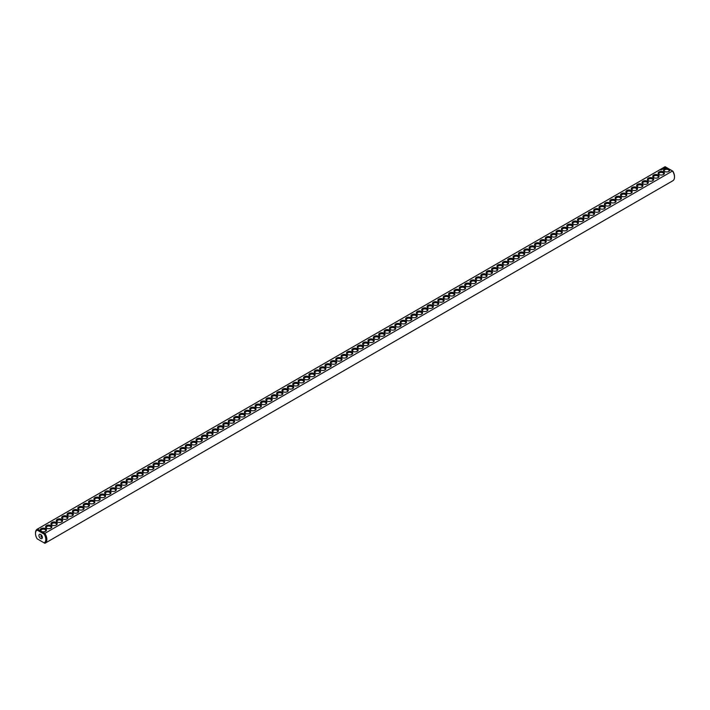<?xml version="1.0" encoding="UTF-8"?>
<svg xmlns="http://www.w3.org/2000/svg" width="710" height="710" viewBox="0 0 710 710"><rect width="100%" height="100%" fill="white"/><g stroke="black" fill="none" stroke-linecap="round" stroke-linejoin="round"><path stroke-width="1.06" d="M40.639 530.911L41.704 531.533A3.159 1.828 0 0 0 45.582 531.258A3.159 1.828 0 0 0 45.751 528.781A3.159 1.828 0 0 0 41.499 528.489A3.159 1.828 0 0 0 40.639 530.911L37.47 529.083L37.151 530.095A7.295 4.216 -120 0 0 35.5 533.503L35.5 532.908A8.023 4.633 -120 0 1 37.16 529.234A8.023 4.633 -120 0 1 37.47 529.083L665.119 166.708A8.023 4.633 -120 0 0 664.817 166.868A8.023 4.633 -120 0 0 664.524 167.054M37.47 539.014L44.162 542.875A7.295 4.216 -120 0 0 44.162 534.142L44.881 533.361L41.704 531.533M665.119 166.708L668.296 168.545A3.159 1.828 0 0 0 664.169 168.98A3.159 1.828 0 0 0 664.418 171.394A3.159 1.828 0 0 0 668.891 171.394A3.159 1.828 0 0 0 669.361 169.157L672.53 170.986L44.881 533.361A8.023 4.633 -120 0 1 45.183 543.132L672.84 180.766A8.023 4.633 -120 0 0 674.5 177.092A8.023 4.633 -120 0 0 672.53 170.986L672.849 171.172A7.295 4.216 -120 0 1 674.5 176.497L674.5 177.092M46.487 528.16A3.159 1.828 0 0 0 50.951 528.16A3.159 1.828 0 0 0 50.951 525.577A3.159 1.828 0 0 0 46.487 525.577A3.159 1.828 0 0 0 46.487 528.16L46.487 528.16M51.857 525.054A3.159 1.828 0 0 0 56.33 525.054A3.159 1.828 0 0 0 56.33 522.471A3.159 1.828 0 0 0 51.857 522.471A3.159 1.828 0 0 0 51.857 525.054L51.857 525.054M57.226 521.957A3.159 1.828 0 0 0 61.699 521.957A3.159 1.828 0 0 0 61.699 519.374A3.159 1.828 0 0 0 57.226 519.374A3.159 1.828 0 0 0 57.226 521.957L57.226 521.957M62.604 518.85A3.159 1.828 0 0 0 67.077 518.85A3.159 1.828 0 0 0 67.077 516.268A3.159 1.828 0 0 0 62.604 516.268A3.159 1.828 0 0 0 62.604 518.85L62.604 518.85M67.974 515.744A3.159 1.828 0 0 0 72.447 515.744A3.159 1.828 0 0 0 72.447 513.17A3.159 1.828 0 0 0 67.974 513.17A3.159 1.828 0 0 0 67.974 515.744L67.974 515.744M73.352 512.647A3.159 1.828 0 0 0 77.825 512.647A3.159 1.828 0 0 0 77.825 510.064A3.159 1.828 0 0 0 73.352 510.064A3.159 1.828 0 0 0 73.352 512.647L73.352 512.647M78.721 509.54A3.159 1.828 0 0 0 83.194 509.54A3.159 1.828 0 0 0 83.194 506.958A3.159 1.828 0 0 0 78.721 506.958A3.159 1.828 0 0 0 78.721 509.54L78.721 509.54M84.1 506.443A3.159 1.828 0 0 0 88.564 506.443A3.159 1.828 0 0 0 88.564 503.86A3.159 1.828 0 0 0 84.1 503.86A3.159 1.828 0 0 0 84.1 506.443L84.1 506.443M89.469 503.337A3.159 1.828 0 0 0 93.942 503.337A3.159 1.828 0 0 0 93.942 500.754A3.159 1.828 0 0 0 89.469 500.754A3.159 1.828 0 0 0 89.469 503.337L89.469 503.337M94.847 500.239A3.159 1.828 0 0 0 99.311 500.239A3.159 1.828 0 0 0 99.311 497.657A3.159 1.828 0 0 0 94.847 497.657A3.159 1.828 0 0 0 94.847 500.239L94.847 500.239M100.216 497.133A3.159 1.828 0 0 0 104.689 497.133A3.159 1.828 0 0 0 104.689 494.55A3.159 1.828 0 0 0 100.216 494.55A3.159 1.828 0 0 0 100.216 497.133L100.216 497.133M105.586 494.036A3.159 1.828 0 0 0 110.059 494.036A3.159 1.828 0 0 0 110.059 491.453A3.159 1.828 0 0 0 105.586 491.453A3.159 1.828 0 0 0 105.586 494.036L105.586 494.036M110.964 490.929A3.159 1.828 0 0 0 115.437 490.929A3.159 1.828 0 0 0 115.437 488.347A3.159 1.828 0 0 0 110.964 488.347A3.159 1.828 0 0 0 110.964 490.929L110.964 490.929M116.334 487.823A3.159 1.828 0 0 0 120.806 487.823A3.159 1.828 0 0 0 120.806 485.249A3.159 1.828 0 0 0 116.334 485.249A3.159 1.828 0 0 0 116.334 487.823L116.334 487.823M121.712 484.726A3.159 1.828 0 0 0 126.185 484.726A3.159 1.828 0 0 0 126.185 482.143A3.159 1.828 0 0 0 121.712 482.143A3.159 1.828 0 0 0 121.712 484.726L121.712 484.726M127.081 481.62A3.159 1.828 0 0 0 131.554 481.62A3.159 1.828 0 0 0 131.554 479.046A3.159 1.828 0 0 0 127.081 479.046A3.159 1.828 0 0 0 127.081 481.62L127.081 481.62M132.459 478.522A3.159 1.828 0 0 0 136.923 478.522A3.159 1.828 0 0 0 136.923 475.94A3.159 1.828 0 0 0 132.459 475.94A3.159 1.828 0 0 0 132.459 478.522L132.459 478.522M137.829 475.416A3.159 1.828 0 0 0 142.302 475.416A3.159 1.828 0 0 0 142.302 472.833A3.159 1.828 0 0 0 137.829 472.833A3.159 1.828 0 0 0 137.829 475.416L137.829 475.416M143.207 472.319A3.159 1.828 0 0 0 147.671 472.319A3.159 1.828 0 0 0 147.671 469.736A3.159 1.828 0 0 0 143.207 469.736A3.159 1.828 0 0 0 143.207 472.319L143.207 472.319M148.576 469.212A3.159 1.828 0 0 0 153.049 469.212A3.159 1.828 0 0 0 153.049 466.63A3.159 1.828 0 0 0 148.576 466.63A3.159 1.828 0 0 0 148.576 469.212L148.576 469.212M153.955 466.115A3.159 1.828 0 0 0 158.419 466.115A3.159 1.828 0 0 0 158.419 463.532A3.159 1.828 0 0 0 153.955 463.532A3.159 1.828 0 0 0 153.955 466.115L153.955 466.115M159.324 463.009A3.159 1.828 0 0 0 163.797 463.009A3.159 1.828 0 0 0 163.797 460.426A3.159 1.828 0 0 0 159.324 460.426A3.159 1.828 0 0 0 159.324 463.009L159.324 463.009M164.693 459.903A3.159 1.828 0 0 0 169.166 459.903A3.159 1.828 0 0 0 169.166 457.329A3.159 1.828 0 0 0 164.693 457.329A3.159 1.828 0 0 0 164.693 459.903L164.693 459.903M170.072 456.805A3.159 1.828 0 0 0 174.545 456.805A3.159 1.828 0 0 0 174.545 454.222A3.159 1.828 0 0 0 170.072 454.222A3.159 1.828 0 0 0 170.072 456.805L170.072 456.805M175.441 453.699A3.159 1.828 0 0 0 179.914 453.699A3.159 1.828 0 0 0 179.914 451.125A3.159 1.828 0 0 0 175.441 451.125A3.159 1.828 0 0 0 175.441 453.699L175.441 453.699M180.819 450.601A3.159 1.828 0 0 0 185.292 450.601A3.159 1.828 0 0 0 185.283 448.019A3.159 1.828 0 0 0 180.819 448.019A3.159 1.828 0 0 0 180.819 450.601L180.819 450.601M186.189 447.495A3.159 1.828 0 0 0 190.662 447.495A3.159 1.828 0 0 0 190.662 444.913A3.159 1.828 0 0 0 186.189 444.913A3.159 1.828 0 0 0 186.189 447.495L186.189 447.495M191.567 444.398A3.159 1.828 0 0 0 196.031 444.398A3.159 1.828 0 0 0 196.031 441.815A3.159 1.828 0 0 0 191.567 441.815A3.159 1.828 0 0 0 191.567 444.398L191.567 444.398M196.936 441.292A3.159 1.828 0 0 0 201.409 441.292A3.159 1.828 0 0 0 201.409 438.709A3.159 1.828 0 0 0 196.936 438.709A3.159 1.828 0 0 0 196.936 441.292L196.936 441.292M202.315 438.194A3.159 1.828 0 0 0 206.779 438.194A3.159 1.828 0 0 0 206.779 435.612A3.159 1.828 0 0 0 202.315 435.612A3.159 1.828 0 0 0 202.315 438.194L202.315 438.194M207.684 435.088A3.159 1.828 0 0 0 212.157 435.088A3.159 1.828 0 0 0 212.157 432.505A3.159 1.828 0 0 0 207.684 432.505A3.159 1.828 0 0 0 207.684 435.088L207.684 435.088M213.053 431.982A3.159 1.828 0 0 0 217.526 431.982A3.159 1.828 0 0 0 217.526 429.408A3.159 1.828 0 0 0 213.053 429.408A3.159 1.828 0 0 0 213.053 431.982L213.053 431.982M218.431 428.884A3.159 1.828 0 0 0 222.904 428.884A3.159 1.828 0 0 0 222.904 426.302A3.159 1.828 0 0 0 218.431 426.302A3.159 1.828 0 0 0 218.431 428.884L218.431 428.884M223.801 425.778A3.159 1.828 0 0 0 228.274 425.778A3.159 1.828 0 0 0 228.274 423.204A3.159 1.828 0 0 0 223.801 423.204A3.159 1.828 0 0 0 223.801 425.778L223.801 425.778M229.179 422.681A3.159 1.828 0 0 0 233.652 422.681A3.159 1.828 0 0 0 233.652 420.098A3.159 1.828 0 0 0 229.179 420.098A3.159 1.828 0 0 0 229.179 422.681L229.179 422.681M234.548 419.574A3.159 1.828 0 0 0 239.021 419.574A3.159 1.828 0 0 0 239.021 416.992A3.159 1.828 0 0 0 234.548 416.992A3.159 1.828 0 0 0 234.548 419.574L234.548 419.574M239.927 416.477A3.159 1.828 0 0 0 244.391 416.477A3.159 1.828 0 0 0 244.391 413.894A3.159 1.828 0 0 0 239.927 413.894A3.159 1.828 0 0 0 239.927 416.477L239.927 416.477M245.296 413.371A3.159 1.828 0 0 0 249.769 413.371A3.159 1.828 0 0 0 249.769 410.788A3.159 1.828 0 0 0 245.296 410.788A3.159 1.828 0 0 0 245.296 413.371L245.296 413.371M250.674 410.273A3.159 1.828 0 0 0 255.138 410.273A3.159 1.828 0 0 0 255.138 407.691A3.159 1.828 0 0 0 250.674 407.691A3.159 1.828 0 0 0 250.674 410.273L250.674 410.273M256.044 407.167A3.159 1.828 0 0 0 260.517 407.167A3.159 1.828 0 0 0 260.517 404.585A3.159 1.828 0 0 0 256.044 404.585A3.159 1.828 0 0 0 256.044 407.167L256.044 407.167M261.413 404.07A3.159 1.828 0 0 0 265.886 404.07A3.159 1.828 0 0 0 265.886 401.487A3.159 1.828 0 0 0 261.422 401.487A3.159 1.828 0 0 0 261.413 404.07L261.413 404.07M266.791 400.964A3.159 1.828 0 0 0 271.264 400.964A3.159 1.828 0 0 0 271.264 398.381A3.159 1.828 0 0 0 266.791 398.381A3.159 1.828 0 0 0 266.791 400.964L266.791 400.964M272.161 397.857A3.159 1.828 0 0 0 276.634 397.857A3.159 1.828 0 0 0 276.634 395.284A3.159 1.828 0 0 0 272.161 395.284A3.159 1.828 0 0 0 272.161 397.857L272.161 397.857M277.539 394.76A3.159 1.828 0 0 0 282.012 394.76A3.159 1.828 0 0 0 282.012 392.177A3.159 1.828 0 0 0 277.539 392.177A3.159 1.828 0 0 0 277.539 394.76L277.539 394.76M282.908 391.654A3.159 1.828 0 0 0 287.381 391.654A3.159 1.828 0 0 0 287.381 389.071A3.159 1.828 0 0 0 282.908 389.071A3.159 1.828 0 0 0 282.908 391.654L282.908 391.654M288.287 388.556A3.159 1.828 0 0 0 292.751 388.556A3.159 1.828 0 0 0 292.751 385.974A3.159 1.828 0 0 0 288.287 385.974A3.159 1.828 0 0 0 288.287 388.556L288.287 388.556M293.656 385.45A3.159 1.828 0 0 0 298.129 385.45A3.159 1.828 0 0 0 298.129 382.867A3.159 1.828 0 0 0 293.656 382.867A3.159 1.828 0 0 0 293.656 385.45L293.656 385.45M299.034 382.353A3.159 1.828 0 0 0 303.498 382.353A3.159 1.828 0 0 0 303.498 379.77A3.159 1.828 0 0 0 299.034 379.77A3.159 1.828 0 0 0 299.034 382.353L299.034 382.353M304.404 379.246A3.159 1.828 0 0 0 308.877 379.246A3.159 1.828 0 0 0 308.877 376.664A3.159 1.828 0 0 0 304.404 376.664A3.159 1.828 0 0 0 304.404 379.246L304.404 379.246M309.782 376.149A3.159 1.828 0 0 0 314.246 376.149A3.159 1.828 0 0 0 314.246 373.567A3.159 1.828 0 0 0 309.782 373.567A3.159 1.828 0 0 0 309.782 376.149L309.782 376.149M315.151 373.043A3.159 1.828 0 0 0 319.624 373.043A3.159 1.828 0 0 0 319.624 370.46A3.159 1.828 0 0 0 315.151 370.46A3.159 1.828 0 0 0 315.151 373.043L315.151 373.043M320.521 369.937A3.159 1.828 0 0 0 324.994 369.937A3.159 1.828 0 0 0 324.994 367.363A3.159 1.828 0 0 0 320.521 367.363A3.159 1.828 0 0 0 320.521 369.937L320.521 369.937M325.899 366.839A3.159 1.828 0 0 0 330.372 366.839A3.159 1.828 0 0 0 330.372 364.257A3.159 1.828 0 0 0 325.899 364.257A3.159 1.828 0 0 0 325.899 366.839L325.899 366.839M331.268 363.733A3.159 1.828 0 0 0 335.741 363.733A3.159 1.828 0 0 0 335.741 361.159A3.159 1.828 0 0 0 331.268 361.159A3.159 1.828 0 0 0 331.268 363.733L331.268 363.733M336.647 360.636A3.159 1.828 0 0 0 341.12 360.636A3.159 1.828 0 0 0 341.12 358.053A3.159 1.828 0 0 0 336.647 358.053A3.159 1.828 0 0 0 336.647 360.636L336.647 360.636M342.016 357.529A3.159 1.828 0 0 0 346.489 357.529A3.159 1.828 0 0 0 346.489 354.947A3.159 1.828 0 0 0 342.016 354.947A3.159 1.828 0 0 0 342.016 357.529L342.016 357.529M347.394 354.432A3.159 1.828 0 0 0 351.858 354.432A3.159 1.828 0 0 0 351.858 351.849A3.159 1.828 0 0 0 347.394 351.849A3.159 1.828 0 0 0 347.394 354.432L347.394 354.432M352.764 351.326A3.159 1.828 0 0 0 357.236 351.326A3.159 1.828 0 0 0 357.236 348.743A3.159 1.828 0 0 0 352.764 348.743A3.159 1.828 0 0 0 352.764 351.326L352.764 351.326M661.045 169.894L660.557 169.788L661.045 169.894M662.457 169.317L661.986 169.051L662.457 169.291M662.031 169.566L661.56 169.291L662.031 169.566M663.797 168.545L663.06 168.43L663.797 168.545M664.178 168.27L663.601 168.119L664.178 168.323M664.587 168.021L663.894 168.021L664.587 168.021M665.59 167.702L664.489 167.418L665.59 167.702M358.142 348.228A3.159 1.828 0 0 0 362.606 348.228A3.159 1.828 0 0 0 362.606 345.646A3.159 1.828 0 0 0 358.142 345.646A3.159 1.828 0 0 0 358.142 348.228L358.142 348.228M363.511 345.122A3.159 1.828 0 0 0 367.984 345.122A3.159 1.828 0 0 0 367.984 342.539A3.159 1.828 0 0 0 363.511 342.539A3.159 1.828 0 0 0 363.511 345.122L363.511 345.122M368.88 342.016A3.159 1.828 0 0 0 373.353 342.016A3.159 1.828 0 0 0 373.353 339.442A3.159 1.828 0 0 0 368.88 339.442A3.159 1.828 0 0 0 368.88 342.016L368.88 342.016M374.259 338.918A3.159 1.828 0 0 0 378.732 338.918A3.159 1.828 0 0 0 378.732 336.336A3.159 1.828 0 0 0 374.259 336.336A3.159 1.828 0 0 0 374.259 338.918L374.259 338.918M379.628 335.812A3.159 1.828 0 0 0 384.101 335.812A3.159 1.828 0 0 0 384.101 333.238A3.159 1.828 0 0 0 379.628 333.238A3.159 1.828 0 0 0 379.628 335.812L379.628 335.812M385.006 332.715A3.159 1.828 0 0 0 389.479 332.715A3.159 1.828 0 0 0 389.479 330.132A3.159 1.828 0 0 0 385.006 330.132A3.159 1.828 0 0 0 385.006 332.715L385.006 332.715M390.376 329.609A3.159 1.828 0 0 0 394.849 329.609A3.159 1.828 0 0 0 394.849 327.026A3.159 1.828 0 0 0 390.376 327.026A3.159 1.828 0 0 0 390.376 329.609L390.376 329.609M395.754 326.511A3.159 1.828 0 0 0 400.218 326.511A3.159 1.828 0 0 0 400.218 323.929A3.159 1.828 0 0 0 395.754 323.929A3.159 1.828 0 0 0 395.754 326.511L395.754 326.511M401.123 323.405A3.159 1.828 0 0 0 405.596 323.405A3.159 1.828 0 0 0 405.596 320.822A3.159 1.828 0 0 0 401.123 320.822A3.159 1.828 0 0 0 401.123 323.405L401.123 323.405M406.502 320.308A3.159 1.828 0 0 0 410.966 320.308A3.159 1.828 0 0 0 410.966 317.725A3.159 1.828 0 0 0 406.502 317.725A3.159 1.828 0 0 0 406.502 320.308L406.502 320.308M411.871 317.201A3.159 1.828 0 0 0 416.344 317.201A3.159 1.828 0 0 0 416.344 314.619A3.159 1.828 0 0 0 411.871 314.619A3.159 1.828 0 0 0 411.871 317.201L411.871 317.201M417.249 314.095A3.159 1.828 0 0 0 421.713 314.095A3.159 1.828 0 0 0 421.713 311.521A3.159 1.828 0 0 0 417.249 311.521A3.159 1.828 0 0 0 417.249 314.095L417.249 314.095M422.619 310.998A3.159 1.828 0 0 0 427.092 310.998A3.159 1.828 0 0 0 427.092 308.415A3.159 1.828 0 0 0 422.619 308.415A3.159 1.828 0 0 0 422.619 310.998L422.619 310.998M427.988 307.892A3.159 1.828 0 0 0 432.461 307.892A3.159 1.828 0 0 0 432.461 305.318A3.159 1.828 0 0 0 427.988 305.318A3.159 1.828 0 0 0 427.988 307.892L427.988 307.892M433.366 304.794A3.159 1.828 0 0 0 437.839 304.794A3.159 1.828 0 0 0 437.839 302.211A3.159 1.828 0 0 0 433.366 302.211A3.159 1.828 0 0 0 433.366 304.794L433.366 304.794M438.736 301.688A3.159 1.828 0 0 0 443.209 301.688A3.159 1.828 0 0 0 443.209 299.105A3.159 1.828 0 0 0 438.736 299.105A3.159 1.828 0 0 0 438.736 301.688L438.736 301.688M444.114 298.59A3.159 1.828 0 0 0 448.587 298.59A3.159 1.828 0 0 0 448.578 296.008A3.159 1.828 0 0 0 444.114 296.008A3.159 1.828 0 0 0 444.114 298.59L444.114 298.59M449.483 295.484A3.159 1.828 0 0 0 453.956 295.484A3.159 1.828 0 0 0 453.956 292.902A3.159 1.828 0 0 0 449.483 292.902A3.159 1.828 0 0 0 449.483 295.484L449.483 295.484M454.861 292.387A3.159 1.828 0 0 0 459.326 292.387A3.159 1.828 0 0 0 459.326 289.804A3.159 1.828 0 0 0 454.861 289.804A3.159 1.828 0 0 0 454.861 292.387L454.861 292.387M460.231 289.281A3.159 1.828 0 0 0 464.704 289.281A3.159 1.828 0 0 0 464.704 286.698A3.159 1.828 0 0 0 460.231 286.698A3.159 1.828 0 0 0 460.231 289.281L460.231 289.281M465.609 286.183A3.159 1.828 0 0 0 470.073 286.183A3.159 1.828 0 0 0 470.073 283.601A3.159 1.828 0 0 0 465.609 283.601A3.159 1.828 0 0 0 465.609 286.183L465.609 286.183M470.978 283.077A3.159 1.828 0 0 0 475.452 283.077A3.159 1.828 0 0 0 475.452 280.494A3.159 1.828 0 0 0 470.978 280.494A3.159 1.828 0 0 0 470.978 283.077L470.978 283.077M476.348 279.971A3.159 1.828 0 0 0 480.821 279.971A3.159 1.828 0 0 0 480.821 277.397A3.159 1.828 0 0 0 476.348 277.397A3.159 1.828 0 0 0 476.348 279.971L476.348 279.971M481.726 276.873A3.159 1.828 0 0 0 486.199 276.873A3.159 1.828 0 0 0 486.199 274.291A3.159 1.828 0 0 0 481.726 274.291A3.159 1.828 0 0 0 481.726 276.873L481.726 276.873M487.096 273.767A3.159 1.828 0 0 0 491.568 273.767A3.159 1.828 0 0 0 491.568 271.185A3.159 1.828 0 0 0 487.096 271.185A3.159 1.828 0 0 0 487.096 273.767L487.096 273.767M492.474 270.67A3.159 1.828 0 0 0 496.947 270.67A3.159 1.828 0 0 0 496.947 268.087A3.159 1.828 0 0 0 492.474 268.087A3.159 1.828 0 0 0 492.474 270.67L492.474 270.67M497.843 267.563A3.159 1.828 0 0 0 502.316 267.563A3.159 1.828 0 0 0 502.316 264.981A3.159 1.828 0 0 0 497.843 264.981A3.159 1.828 0 0 0 497.843 267.563L497.843 267.563M503.221 264.466A3.159 1.828 0 0 0 507.685 264.466A3.159 1.828 0 0 0 507.685 261.883A3.159 1.828 0 0 0 503.221 261.883A3.159 1.828 0 0 0 503.221 264.466L503.221 264.466M508.591 261.36A3.159 1.828 0 0 0 513.064 261.36A3.159 1.828 0 0 0 513.064 258.777A3.159 1.828 0 0 0 508.591 258.777A3.159 1.828 0 0 0 508.591 261.36L508.591 261.36M513.969 258.262A3.159 1.828 0 0 0 518.433 258.262A3.159 1.828 0 0 0 518.433 255.68A3.159 1.828 0 0 0 513.969 255.68A3.159 1.828 0 0 0 513.969 258.262L513.969 258.262M519.338 255.156A3.159 1.828 0 0 0 523.811 255.156A3.159 1.828 0 0 0 523.811 252.574A3.159 1.828 0 0 0 519.338 252.574A3.159 1.828 0 0 0 519.338 255.156L519.338 255.156M524.717 252.05A3.159 1.828 0 0 0 529.181 252.05A3.159 1.828 0 0 0 529.181 249.476A3.159 1.828 0 0 0 524.717 249.476A3.159 1.828 0 0 0 524.708 252.05A3.159 1.828 0 0 0 524.717 252.05M530.086 248.953A3.159 1.828 0 0 0 534.559 248.953A3.159 1.828 0 0 0 534.559 246.37A3.159 1.828 0 0 0 530.086 246.37A3.159 1.828 0 0 0 530.086 248.953L530.086 248.953M535.455 245.846A3.159 1.828 0 0 0 539.928 245.846A3.159 1.828 0 0 0 539.928 243.264A3.159 1.828 0 0 0 535.455 243.264A3.159 1.828 0 0 0 535.455 245.846L535.455 245.846M540.834 242.749A3.159 1.828 0 0 0 545.307 242.749A3.159 1.828 0 0 0 545.307 240.166A3.159 1.828 0 0 0 540.834 240.166A3.159 1.828 0 0 0 540.834 242.749L540.834 242.749M546.203 239.643A3.159 1.828 0 0 0 550.676 239.643A3.159 1.828 0 0 0 550.676 237.06A3.159 1.828 0 0 0 546.203 237.06A3.159 1.828 0 0 0 546.203 239.643L546.203 239.643M551.581 236.545A3.159 1.828 0 0 0 556.045 236.545A3.159 1.828 0 0 0 556.045 233.963A3.159 1.828 0 0 0 551.581 233.963A3.159 1.828 0 0 0 551.581 236.545L551.581 236.545M556.951 233.439A3.159 1.828 0 0 0 561.424 233.439A3.159 1.828 0 0 0 561.424 230.856A3.159 1.828 0 0 0 556.951 230.856A3.159 1.828 0 0 0 556.951 233.439L556.951 233.439M562.329 230.342A3.159 1.828 0 0 0 566.793 230.342A3.159 1.828 0 0 0 566.793 227.759A3.159 1.828 0 0 0 562.329 227.759A3.159 1.828 0 0 0 562.329 230.342L562.329 230.342M567.698 227.236A3.159 1.828 0 0 0 572.171 227.236A3.159 1.828 0 0 0 572.171 224.653A3.159 1.828 0 0 0 567.698 224.653A3.159 1.828 0 0 0 567.698 227.236L567.698 227.236M573.077 224.129A3.159 1.828 0 0 0 577.541 224.129A3.159 1.828 0 0 0 577.541 221.555A3.159 1.828 0 0 0 573.077 221.555A3.159 1.828 0 0 0 573.077 224.129L573.077 224.129M578.446 221.032A3.159 1.828 0 0 0 582.919 221.032A3.159 1.828 0 0 0 582.919 218.449A3.159 1.828 0 0 0 578.446 218.449A3.159 1.828 0 0 0 578.446 221.032L578.446 221.032M583.815 217.926A3.159 1.828 0 0 0 588.288 217.926A3.159 1.828 0 0 0 588.288 215.352A3.159 1.828 0 0 0 583.815 215.352A3.159 1.828 0 0 0 583.815 217.926L583.815 217.926M589.193 214.828A3.159 1.828 0 0 0 593.666 214.828A3.159 1.828 0 0 0 593.666 212.246A3.159 1.828 0 0 0 589.193 212.246A3.159 1.828 0 0 0 589.193 214.828L589.193 214.828M594.563 211.722A3.159 1.828 0 0 0 599.036 211.722A3.159 1.828 0 0 0 599.036 209.139A3.159 1.828 0 0 0 594.563 209.139A3.159 1.828 0 0 0 594.563 211.722L594.563 211.722M599.941 208.625A3.159 1.828 0 0 0 604.414 208.625A3.159 1.828 0 0 0 604.414 206.042A3.159 1.828 0 0 0 599.941 206.042A3.159 1.828 0 0 0 599.941 208.625L599.941 208.625M605.31 205.518A3.159 1.828 0 0 0 609.784 205.518A3.159 1.828 0 0 0 609.784 202.936A3.159 1.828 0 0 0 605.31 202.936A3.159 1.828 0 0 0 605.31 205.518L605.31 205.518M610.689 202.421A3.159 1.828 0 0 0 615.153 202.421A3.159 1.828 0 0 0 615.153 199.838A3.159 1.828 0 0 0 610.689 199.838A3.159 1.828 0 0 0 610.689 202.421L610.689 202.421M616.058 199.315A3.159 1.828 0 0 0 620.531 199.315A3.159 1.828 0 0 0 620.531 196.732A3.159 1.828 0 0 0 616.058 196.732A3.159 1.828 0 0 0 616.058 199.315L616.058 199.315M621.436 196.209A3.159 1.828 0 0 0 625.9 196.209A3.159 1.828 0 0 0 625.9 193.635A3.159 1.828 0 0 0 621.436 193.635A3.159 1.828 0 0 0 621.436 196.209L621.436 196.209M626.806 193.111A3.159 1.828 0 0 0 631.279 193.111A3.159 1.828 0 0 0 631.279 190.529A3.159 1.828 0 0 0 626.806 190.529A3.159 1.828 0 0 0 626.806 193.111L626.806 193.111M632.175 190.005A3.159 1.828 0 0 0 636.648 190.005A3.159 1.828 0 0 0 636.648 187.431A3.159 1.828 0 0 0 632.175 187.431A3.159 1.828 0 0 0 632.175 190.005L632.175 190.005M637.553 186.907A3.159 1.828 0 0 0 642.026 186.907A3.159 1.828 0 0 0 642.026 184.325A3.159 1.828 0 0 0 637.553 184.325A3.159 1.828 0 0 0 637.553 186.907L637.553 186.907M642.923 183.801A3.159 1.828 0 0 0 647.396 183.801A3.159 1.828 0 0 0 647.396 181.219A3.159 1.828 0 0 0 642.923 181.219A3.159 1.828 0 0 0 642.923 183.801L642.923 183.801M648.301 180.704A3.159 1.828 0 0 0 652.774 180.704A3.159 1.828 0 0 0 652.774 178.121A3.159 1.828 0 0 0 648.301 178.121A3.159 1.828 0 0 0 648.301 180.704L648.301 180.704M653.67 177.598A3.159 1.828 0 0 0 658.143 177.598A3.159 1.828 0 0 0 658.143 175.015A3.159 1.828 0 0 0 653.67 175.015A3.159 1.828 0 0 0 653.67 177.598L653.67 177.598M659.049 174.5A3.159 1.828 0 0 0 663.513 174.5A3.159 1.828 0 0 0 663.513 171.918A3.159 1.828 0 0 0 659.049 171.918A3.159 1.828 0 0 0 659.049 174.5L659.049 174.5M35.5 533.503A7.295 4.216 -120 0 0 37.151 538.828M41.704 541.455L40.639 540.842M668.296 168.545L669.361 169.157M668.598 171.545A2.432 1.402 0 0 0 669.086 170.702A2.432 1.402 0 0 0 666.654 169.299A2.432 1.402 0 0 0 664.223 170.702A2.432 1.402 0 0 0 664.711 171.545M37.151 530.095L44.162 534.142M45.289 531.408A2.432 1.402 0 0 0 45.777 530.565A2.432 1.402 0 0 0 43.346 529.163A2.432 1.402 0 0 0 40.914 530.565A2.432 1.402 0 0 0 41.411 531.417M44.162 542.875L44.881 543.292A8.023 4.633 -120 0 0 45.183 543.132M50.658 528.302A2.432 1.402 0 0 0 51.147 527.459A2.432 1.402 0 0 0 48.715 526.057A2.432 1.402 0 0 0 46.283 527.459A2.432 1.402 0 0 0 46.771 528.302M56.037 525.205A2.432 1.402 0 0 0 56.525 524.362A2.432 1.402 0 0 0 54.093 522.959A2.432 1.402 0 0 0 51.661 524.362A2.432 1.402 0 0 0 52.149 525.205M61.406 522.098A2.432 1.402 0 0 0 61.894 521.255A2.432 1.402 0 0 0 59.462 519.853A2.432 1.402 0 0 0 57.031 521.255A2.432 1.402 0 0 0 57.519 522.098M66.784 519.001A2.432 1.402 0 0 0 67.272 518.158A2.432 1.402 0 0 0 64.841 516.747A2.432 1.402 0 0 0 62.409 518.158A2.432 1.402 0 0 0 62.897 519.001M72.154 515.895A2.432 1.402 0 0 0 72.642 515.052A2.432 1.402 0 0 0 70.21 513.649A2.432 1.402 0 0 0 67.778 515.052A2.432 1.402 0 0 0 68.266 515.895M77.532 512.797A2.432 1.402 0 0 0 78.02 511.954A2.432 1.402 0 0 0 75.588 510.543A2.432 1.402 0 0 0 73.157 511.954A2.432 1.402 0 0 0 73.645 512.797M82.901 509.691A2.432 1.402 0 0 0 83.389 508.848A2.432 1.402 0 0 0 80.958 507.446A2.432 1.402 0 0 0 78.526 508.848A2.432 1.402 0 0 0 79.014 509.691M88.28 506.594A2.432 1.402 0 0 0 88.768 505.742A2.432 1.402 0 0 0 86.336 504.34A2.432 1.402 0 0 0 83.904 505.742A2.432 1.402 0 0 0 84.392 506.594M93.649 503.488A2.432 1.402 0 0 0 94.137 502.644A2.432 1.402 0 0 0 91.705 501.242A2.432 1.402 0 0 0 89.274 502.644A2.432 1.402 0 0 0 89.762 503.488M99.018 500.381A2.432 1.402 0 0 0 99.507 499.538A2.432 1.402 0 0 0 97.075 498.136A2.432 1.402 0 0 0 94.643 499.538A2.432 1.402 0 0 0 95.131 500.381M104.397 497.284A2.432 1.402 0 0 0 104.885 496.441A2.432 1.402 0 0 0 102.453 495.039A2.432 1.402 0 0 0 100.021 496.441A2.432 1.402 0 0 0 100.509 497.284M109.766 494.178A2.432 1.402 0 0 0 110.254 493.335A2.432 1.402 0 0 0 107.822 491.932A2.432 1.402 0 0 0 105.391 493.335A2.432 1.402 0 0 0 105.879 494.178M115.144 491.08A2.432 1.402 0 0 0 115.632 490.237A2.432 1.402 0 0 0 113.201 488.835A2.432 1.402 0 0 0 110.769 490.237A2.432 1.402 0 0 0 111.257 491.08M120.514 487.974A2.432 1.402 0 0 0 121.002 487.131A2.432 1.402 0 0 0 118.57 485.729A2.432 1.402 0 0 0 116.138 487.131A2.432 1.402 0 0 0 116.626 487.974M125.892 484.877A2.432 1.402 0 0 0 126.38 484.034A2.432 1.402 0 0 0 123.948 482.622A2.432 1.402 0 0 0 121.516 484.034A2.432 1.402 0 0 0 122.005 484.877M131.261 481.771A2.432 1.402 0 0 0 131.749 480.927A2.432 1.402 0 0 0 129.318 479.525A2.432 1.402 0 0 0 126.886 480.927A2.432 1.402 0 0 0 127.374 481.771M136.639 478.673A2.432 1.402 0 0 0 137.128 477.821A2.432 1.402 0 0 0 134.696 476.419A2.432 1.402 0 0 0 132.264 477.821A2.432 1.402 0 0 0 132.752 478.673M142.009 475.567A2.432 1.402 0 0 0 142.497 474.724A2.432 1.402 0 0 0 140.065 473.322A2.432 1.402 0 0 0 137.633 474.724A2.432 1.402 0 0 0 138.122 475.567M147.378 472.461A2.432 1.402 0 0 0 147.866 471.617A2.432 1.402 0 0 0 145.435 470.215A2.432 1.402 0 0 0 143.003 471.617A2.432 1.402 0 0 0 143.5 472.461M152.756 469.363A2.432 1.402 0 0 0 153.245 468.52A2.432 1.402 0 0 0 150.813 467.118A2.432 1.402 0 0 0 148.381 468.52A2.432 1.402 0 0 0 148.869 469.363M158.126 466.257A2.432 1.402 0 0 0 158.614 465.414A2.432 1.402 0 0 0 156.182 464.012A2.432 1.402 0 0 0 153.75 465.414A2.432 1.402 0 0 0 154.239 466.257M163.504 463.16A2.432 1.402 0 0 0 163.992 462.316A2.432 1.402 0 0 0 161.56 460.914A2.432 1.402 0 0 0 159.129 462.316A2.432 1.402 0 0 0 159.617 463.16M168.873 460.053A2.432 1.402 0 0 0 169.362 459.21A2.432 1.402 0 0 0 166.93 457.808A2.432 1.402 0 0 0 164.498 459.21A2.432 1.402 0 0 0 164.986 460.053M174.252 456.956A2.432 1.402 0 0 0 174.74 456.113A2.432 1.402 0 0 0 172.308 454.702A2.432 1.402 0 0 0 169.876 456.113A2.432 1.402 0 0 0 170.364 456.956M179.621 453.85A2.432 1.402 0 0 0 180.109 453.007A2.432 1.402 0 0 0 177.677 451.604A2.432 1.402 0 0 0 175.246 453.007A2.432 1.402 0 0 0 175.734 453.85M184.999 450.752A2.432 1.402 0 0 0 185.487 449.909A2.432 1.402 0 0 0 183.056 448.498A2.432 1.402 0 0 0 180.624 449.909A2.432 1.402 0 0 0 181.112 450.752M190.369 447.646A2.432 1.402 0 0 0 190.857 446.803A2.432 1.402 0 0 0 188.425 445.401A2.432 1.402 0 0 0 185.993 446.803A2.432 1.402 0 0 0 186.481 447.646M195.747 444.54A2.432 1.402 0 0 0 196.235 443.697A2.432 1.402 0 0 0 193.803 442.294A2.432 1.402 0 0 0 191.372 443.697A2.432 1.402 0 0 0 191.86 444.54M201.116 441.442A2.432 1.402 0 0 0 201.604 440.599A2.432 1.402 0 0 0 199.173 439.197A2.432 1.402 0 0 0 196.741 440.599A2.432 1.402 0 0 0 197.229 441.442M206.486 438.336A2.432 1.402 0 0 0 206.974 437.493A2.432 1.402 0 0 0 204.542 436.091A2.432 1.402 0 0 0 202.11 437.493A2.432 1.402 0 0 0 202.599 438.336M211.864 435.239A2.432 1.402 0 0 0 212.352 434.396A2.432 1.402 0 0 0 209.92 432.993A2.432 1.402 0 0 0 207.489 434.396A2.432 1.402 0 0 0 207.977 435.239M217.233 432.133A2.432 1.402 0 0 0 217.721 431.289A2.432 1.402 0 0 0 215.29 429.887A2.432 1.402 0 0 0 212.858 431.289A2.432 1.402 0 0 0 213.346 432.133M222.612 429.035A2.432 1.402 0 0 0 223.1 428.192A2.432 1.402 0 0 0 220.668 426.781A2.432 1.402 0 0 0 218.236 428.192A2.432 1.402 0 0 0 218.724 429.035M227.981 425.929A2.432 1.402 0 0 0 228.469 425.086A2.432 1.402 0 0 0 226.037 423.684A2.432 1.402 0 0 0 223.606 425.086A2.432 1.402 0 0 0 224.094 425.929M233.359 422.832A2.432 1.402 0 0 0 233.847 421.988A2.432 1.402 0 0 0 231.416 420.577A2.432 1.402 0 0 0 228.984 421.988A2.432 1.402 0 0 0 229.472 422.832M238.729 419.725A2.432 1.402 0 0 0 239.217 418.882A2.432 1.402 0 0 0 236.785 417.48A2.432 1.402 0 0 0 234.353 418.882A2.432 1.402 0 0 0 234.841 419.725M244.107 416.628A2.432 1.402 0 0 0 244.595 415.776A2.432 1.402 0 0 0 242.163 414.374A2.432 1.402 0 0 0 239.731 415.776A2.432 1.402 0 0 0 240.22 416.628M249.476 413.522A2.432 1.402 0 0 0 249.964 412.679A2.432 1.402 0 0 0 247.533 411.276A2.432 1.402 0 0 0 245.101 412.679A2.432 1.402 0 0 0 245.589 413.522M254.846 410.415A2.432 1.402 0 0 0 255.334 409.572A2.432 1.402 0 0 0 252.902 408.17A2.432 1.402 0 0 0 250.47 409.572A2.432 1.402 0 0 0 250.958 410.415M260.224 407.318A2.432 1.402 0 0 0 260.712 406.475A2.432 1.402 0 0 0 258.28 405.073A2.432 1.402 0 0 0 255.848 406.475A2.432 1.402 0 0 0 256.337 407.318M265.593 404.212A2.432 1.402 0 0 0 266.081 403.369A2.432 1.402 0 0 0 263.65 401.966A2.432 1.402 0 0 0 261.218 403.369A2.432 1.402 0 0 0 261.706 404.212M270.971 401.114A2.432 1.402 0 0 0 271.46 400.271A2.432 1.402 0 0 0 269.028 398.86A2.432 1.402 0 0 0 266.596 400.271A2.432 1.402 0 0 0 267.084 401.114M276.341 398.008A2.432 1.402 0 0 0 276.829 397.165A2.432 1.402 0 0 0 274.397 395.763A2.432 1.402 0 0 0 271.965 397.165A2.432 1.402 0 0 0 272.454 398.008M281.719 394.911A2.432 1.402 0 0 0 282.207 394.068A2.432 1.402 0 0 0 279.776 392.657A2.432 1.402 0 0 0 277.344 394.068A2.432 1.402 0 0 0 277.832 394.911M287.089 391.805A2.432 1.402 0 0 0 287.577 390.961A2.432 1.402 0 0 0 285.145 389.559A2.432 1.402 0 0 0 282.713 390.961A2.432 1.402 0 0 0 283.201 391.805M292.467 388.707A2.432 1.402 0 0 0 292.955 387.855A2.432 1.402 0 0 0 290.523 386.453A2.432 1.402 0 0 0 288.091 387.855A2.432 1.402 0 0 0 288.579 388.707M297.836 385.601A2.432 1.402 0 0 0 298.324 384.758A2.432 1.402 0 0 0 295.892 383.356A2.432 1.402 0 0 0 293.461 384.758A2.432 1.402 0 0 0 293.949 385.601M303.205 382.495A2.432 1.402 0 0 0 303.702 381.652A2.432 1.402 0 0 0 301.271 380.249A2.432 1.402 0 0 0 298.839 381.652A2.432 1.402 0 0 0 299.327 382.495M308.584 379.397A2.432 1.402 0 0 0 309.072 378.554A2.432 1.402 0 0 0 306.64 377.152A2.432 1.402 0 0 0 304.208 378.554A2.432 1.402 0 0 0 304.696 379.397M313.953 376.291A2.432 1.402 0 0 0 314.441 375.448A2.432 1.402 0 0 0 312.01 374.046A2.432 1.402 0 0 0 309.578 375.448A2.432 1.402 0 0 0 310.066 376.291M319.331 373.194A2.432 1.402 0 0 0 319.82 372.351A2.432 1.402 0 0 0 317.388 370.948A2.432 1.402 0 0 0 314.956 372.351A2.432 1.402 0 0 0 315.444 373.194M324.701 370.087A2.432 1.402 0 0 0 325.189 369.244A2.432 1.402 0 0 0 322.757 367.842A2.432 1.402 0 0 0 320.325 369.244A2.432 1.402 0 0 0 320.813 370.087M330.079 366.99A2.432 1.402 0 0 0 330.567 366.147A2.432 1.402 0 0 0 328.135 364.736A2.432 1.402 0 0 0 325.704 366.147A2.432 1.402 0 0 0 326.192 366.99M335.448 363.884A2.432 1.402 0 0 0 335.936 363.041A2.432 1.402 0 0 0 333.505 361.639A2.432 1.402 0 0 0 331.073 363.041A2.432 1.402 0 0 0 331.561 363.884M340.827 360.786A2.432 1.402 0 0 0 341.315 359.934A2.432 1.402 0 0 0 338.883 358.532A2.432 1.402 0 0 0 336.451 359.934A2.432 1.402 0 0 0 336.939 360.786M346.196 357.68A2.432 1.402 0 0 0 346.684 356.837A2.432 1.402 0 0 0 344.252 355.435A2.432 1.402 0 0 0 341.821 356.837A2.432 1.402 0 0 0 342.309 357.68M351.574 354.574A2.432 1.402 0 0 0 352.062 353.731A2.432 1.402 0 0 0 349.631 352.329A2.432 1.402 0 0 0 347.199 353.731A2.432 1.402 0 0 0 347.687 354.574M356.944 351.477A2.432 1.402 0 0 0 357.432 350.633A2.432 1.402 0 0 0 355 349.231A2.432 1.402 0 0 0 352.568 350.633A2.432 1.402 0 0 0 353.056 351.477M665.536 167.356L664.533 167.471M362.313 348.37A2.432 1.402 0 0 0 362.801 347.527A2.432 1.402 0 0 0 360.369 346.125A2.432 1.402 0 0 0 357.938 347.527A2.432 1.402 0 0 0 358.426 348.37M367.691 345.273A2.432 1.402 0 0 0 368.179 344.43A2.432 1.402 0 0 0 365.748 343.028A2.432 1.402 0 0 0 363.316 344.43A2.432 1.402 0 0 0 363.804 345.273M373.061 342.167A2.432 1.402 0 0 0 373.549 341.324A2.432 1.402 0 0 0 371.117 339.921A2.432 1.402 0 0 0 368.685 341.324A2.432 1.402 0 0 0 369.173 342.167M378.439 339.069A2.432 1.402 0 0 0 378.927 338.226A2.432 1.402 0 0 0 376.495 336.815A2.432 1.402 0 0 0 374.063 338.226A2.432 1.402 0 0 0 374.552 339.069M383.808 335.963A2.432 1.402 0 0 0 384.296 335.12A2.432 1.402 0 0 0 381.865 333.718A2.432 1.402 0 0 0 379.433 335.12A2.432 1.402 0 0 0 379.921 335.963M389.186 332.866A2.432 1.402 0 0 0 389.675 332.023A2.432 1.402 0 0 0 387.243 330.611A2.432 1.402 0 0 0 384.811 332.023A2.432 1.402 0 0 0 385.299 332.866M394.556 329.76A2.432 1.402 0 0 0 395.044 328.916A2.432 1.402 0 0 0 392.612 327.514A2.432 1.402 0 0 0 390.18 328.916A2.432 1.402 0 0 0 390.669 329.76M399.934 326.653A2.432 1.402 0 0 0 400.422 325.81A2.432 1.402 0 0 0 397.99 324.408A2.432 1.402 0 0 0 395.559 325.81A2.432 1.402 0 0 0 396.047 326.653M405.303 323.556A2.432 1.402 0 0 0 405.792 322.713A2.432 1.402 0 0 0 403.36 321.31A2.432 1.402 0 0 0 400.928 322.713A2.432 1.402 0 0 0 401.416 323.556M410.673 320.45A2.432 1.402 0 0 0 411.161 319.606A2.432 1.402 0 0 0 408.729 318.204A2.432 1.402 0 0 0 406.298 319.606A2.432 1.402 0 0 0 406.794 320.45M416.051 317.352A2.432 1.402 0 0 0 416.539 316.509A2.432 1.402 0 0 0 414.108 315.107A2.432 1.402 0 0 0 411.676 316.509A2.432 1.402 0 0 0 412.164 317.352M421.42 314.246A2.432 1.402 0 0 0 421.909 313.403A2.432 1.402 0 0 0 419.477 312.001A2.432 1.402 0 0 0 417.045 313.403A2.432 1.402 0 0 0 417.533 314.246M426.799 311.149A2.432 1.402 0 0 0 427.287 310.305A2.432 1.402 0 0 0 424.855 308.894A2.432 1.402 0 0 0 422.423 310.305A2.432 1.402 0 0 0 422.911 311.149M432.168 308.042A2.432 1.402 0 0 0 432.656 307.199A2.432 1.402 0 0 0 430.224 305.797A2.432 1.402 0 0 0 427.793 307.199A2.432 1.402 0 0 0 428.281 308.042M437.546 304.945A2.432 1.402 0 0 0 438.034 304.102A2.432 1.402 0 0 0 435.603 302.691A2.432 1.402 0 0 0 433.171 304.102A2.432 1.402 0 0 0 433.659 304.945M442.916 301.839A2.432 1.402 0 0 0 443.404 300.996A2.432 1.402 0 0 0 440.972 299.593A2.432 1.402 0 0 0 438.54 300.996A2.432 1.402 0 0 0 439.029 301.839M448.294 298.741A2.432 1.402 0 0 0 448.782 297.889A2.432 1.402 0 0 0 446.35 296.487A2.432 1.402 0 0 0 443.919 297.889A2.432 1.402 0 0 0 444.407 298.741M453.663 295.635A2.432 1.402 0 0 0 454.151 294.792A2.432 1.402 0 0 0 451.72 293.39A2.432 1.402 0 0 0 449.288 294.792A2.432 1.402 0 0 0 449.776 295.635M459.042 292.529A2.432 1.402 0 0 0 459.53 291.686A2.432 1.402 0 0 0 457.098 290.283A2.432 1.402 0 0 0 454.666 291.686A2.432 1.402 0 0 0 455.154 292.529M464.411 289.431A2.432 1.402 0 0 0 464.899 288.588A2.432 1.402 0 0 0 462.467 287.186A2.432 1.402 0 0 0 460.036 288.588A2.432 1.402 0 0 0 460.524 289.431M469.78 286.325A2.432 1.402 0 0 0 470.268 285.482A2.432 1.402 0 0 0 467.837 284.08A2.432 1.402 0 0 0 465.405 285.482A2.432 1.402 0 0 0 465.893 286.325M475.159 283.228A2.432 1.402 0 0 0 475.647 282.385A2.432 1.402 0 0 0 473.215 280.974A2.432 1.402 0 0 0 470.783 282.385A2.432 1.402 0 0 0 471.271 283.228M480.528 280.122A2.432 1.402 0 0 0 481.016 279.279A2.432 1.402 0 0 0 478.584 277.876A2.432 1.402 0 0 0 476.153 279.279A2.432 1.402 0 0 0 476.641 280.122M485.906 277.024A2.432 1.402 0 0 0 486.394 276.181A2.432 1.402 0 0 0 483.963 274.77A2.432 1.402 0 0 0 481.531 276.181A2.432 1.402 0 0 0 482.019 277.024M491.276 273.918A2.432 1.402 0 0 0 491.764 273.075A2.432 1.402 0 0 0 489.332 271.673A2.432 1.402 0 0 0 486.9 273.075A2.432 1.402 0 0 0 487.388 273.918M496.654 270.821A2.432 1.402 0 0 0 497.142 269.969A2.432 1.402 0 0 0 494.71 268.566A2.432 1.402 0 0 0 492.278 269.969A2.432 1.402 0 0 0 492.767 270.821M502.023 267.714A2.432 1.402 0 0 0 502.511 266.871A2.432 1.402 0 0 0 500.08 265.469A2.432 1.402 0 0 0 497.648 266.871A2.432 1.402 0 0 0 498.136 267.714M507.401 264.608A2.432 1.402 0 0 0 507.89 263.765A2.432 1.402 0 0 0 505.458 262.363A2.432 1.402 0 0 0 503.026 263.765A2.432 1.402 0 0 0 503.514 264.608M512.771 261.511A2.432 1.402 0 0 0 513.259 260.668A2.432 1.402 0 0 0 510.827 259.265A2.432 1.402 0 0 0 508.396 260.668A2.432 1.402 0 0 0 508.884 261.511M518.14 258.404A2.432 1.402 0 0 0 518.628 257.561A2.432 1.402 0 0 0 516.197 256.159A2.432 1.402 0 0 0 513.765 257.561A2.432 1.402 0 0 0 514.253 258.404M523.519 255.307A2.432 1.402 0 0 0 524.007 254.464A2.432 1.402 0 0 0 521.575 253.053A2.432 1.402 0 0 0 519.143 254.464A2.432 1.402 0 0 0 519.631 255.307M528.888 252.201A2.432 1.402 0 0 0 529.376 251.358A2.432 1.402 0 0 0 526.944 249.955A2.432 1.402 0 0 0 524.512 251.358A2.432 1.402 0 0 0 525.001 252.201M534.266 249.103A2.432 1.402 0 0 0 534.754 248.26A2.432 1.402 0 0 0 532.322 246.849A2.432 1.402 0 0 0 529.891 248.26A2.432 1.402 0 0 0 530.379 249.103M539.635 245.997A2.432 1.402 0 0 0 540.124 245.154A2.432 1.402 0 0 0 537.692 243.752A2.432 1.402 0 0 0 535.26 245.154A2.432 1.402 0 0 0 535.748 245.997M545.014 242.9A2.432 1.402 0 0 0 545.502 242.048A2.432 1.402 0 0 0 543.07 240.646A2.432 1.402 0 0 0 540.638 242.048A2.432 1.402 0 0 0 541.126 242.9M550.383 239.794A2.432 1.402 0 0 0 550.871 238.951A2.432 1.402 0 0 0 548.439 237.548A2.432 1.402 0 0 0 546.008 238.951A2.432 1.402 0 0 0 546.496 239.794M555.761 236.687A2.432 1.402 0 0 0 556.25 235.844A2.432 1.402 0 0 0 553.818 234.442A2.432 1.402 0 0 0 551.386 235.844A2.432 1.402 0 0 0 551.874 236.687M561.131 233.59A2.432 1.402 0 0 0 561.619 232.747A2.432 1.402 0 0 0 559.187 231.345A2.432 1.402 0 0 0 556.755 232.747A2.432 1.402 0 0 0 557.243 233.59M566.5 230.484A2.432 1.402 0 0 0 566.997 229.641A2.432 1.402 0 0 0 564.565 228.238A2.432 1.402 0 0 0 562.134 229.641A2.432 1.402 0 0 0 562.622 230.484M571.878 227.386A2.432 1.402 0 0 0 572.366 226.543A2.432 1.402 0 0 0 569.935 225.141A2.432 1.402 0 0 0 567.503 226.543A2.432 1.402 0 0 0 567.991 227.386M577.248 224.28A2.432 1.402 0 0 0 577.736 223.437A2.432 1.402 0 0 0 575.304 222.035A2.432 1.402 0 0 0 572.872 223.437A2.432 1.402 0 0 0 573.36 224.28M582.626 221.183A2.432 1.402 0 0 0 583.114 220.34A2.432 1.402 0 0 0 580.682 218.928A2.432 1.402 0 0 0 578.251 220.34A2.432 1.402 0 0 0 578.739 221.183M587.995 218.076A2.432 1.402 0 0 0 588.484 217.233A2.432 1.402 0 0 0 586.052 215.831A2.432 1.402 0 0 0 583.62 217.233A2.432 1.402 0 0 0 584.108 218.076M593.374 214.979A2.432 1.402 0 0 0 593.862 214.127A2.432 1.402 0 0 0 591.43 212.725A2.432 1.402 0 0 0 588.998 214.127A2.432 1.402 0 0 0 589.486 214.979M598.743 211.873A2.432 1.402 0 0 0 599.231 211.03A2.432 1.402 0 0 0 596.799 209.627A2.432 1.402 0 0 0 594.368 211.03A2.432 1.402 0 0 0 594.856 211.873M604.121 208.767A2.432 1.402 0 0 0 604.609 207.923A2.432 1.402 0 0 0 602.178 206.521A2.432 1.402 0 0 0 599.746 207.923A2.432 1.402 0 0 0 600.234 208.767M609.491 205.669A2.432 1.402 0 0 0 609.979 204.826A2.432 1.402 0 0 0 607.547 203.424A2.432 1.402 0 0 0 605.115 204.826A2.432 1.402 0 0 0 605.603 205.669M614.869 202.563A2.432 1.402 0 0 0 615.357 201.72A2.432 1.402 0 0 0 612.925 200.318A2.432 1.402 0 0 0 610.493 201.72A2.432 1.402 0 0 0 610.982 202.563M620.238 199.466A2.432 1.402 0 0 0 620.726 198.623A2.432 1.402 0 0 0 618.295 197.22A2.432 1.402 0 0 0 615.863 198.623A2.432 1.402 0 0 0 616.351 199.466M625.608 196.359A2.432 1.402 0 0 0 626.096 195.516A2.432 1.402 0 0 0 623.664 194.114A2.432 1.402 0 0 0 621.232 195.516A2.432 1.402 0 0 0 621.72 196.359M630.986 193.262A2.432 1.402 0 0 0 631.474 192.419A2.432 1.402 0 0 0 629.042 191.008A2.432 1.402 0 0 0 626.61 192.419A2.432 1.402 0 0 0 627.099 193.262M636.355 190.156A2.432 1.402 0 0 0 636.843 189.313A2.432 1.402 0 0 0 634.412 187.91A2.432 1.402 0 0 0 631.98 189.313A2.432 1.402 0 0 0 632.468 190.156M641.734 187.058A2.432 1.402 0 0 0 642.222 186.215A2.432 1.402 0 0 0 639.79 184.804A2.432 1.402 0 0 0 637.358 186.215A2.432 1.402 0 0 0 637.846 187.058M647.103 183.952A2.432 1.402 0 0 0 647.591 183.109A2.432 1.402 0 0 0 645.159 181.707A2.432 1.402 0 0 0 642.727 183.109A2.432 1.402 0 0 0 643.216 183.952M652.481 180.846A2.432 1.402 0 0 0 652.969 180.003A2.432 1.402 0 0 0 650.538 178.601A2.432 1.402 0 0 0 648.106 180.003A2.432 1.402 0 0 0 648.594 180.846M657.851 177.748A2.432 1.402 0 0 0 658.339 176.905A2.432 1.402 0 0 0 655.907 175.503A2.432 1.402 0 0 0 653.475 176.905A2.432 1.402 0 0 0 653.963 177.748M663.229 174.642A2.432 1.402 0 0 0 663.717 173.799A2.432 1.402 0 0 0 661.285 172.397A2.432 1.402 0 0 0 658.853 173.799A2.432 1.402 0 0 0 659.341 174.642M42.378 537.479A2.432 1.402 -120 0 0 41.313 535.029A2.432 1.402 -120 0 0 39.44 534.381A2.432 1.402 -120 0 0 39.44 537.186A2.432 1.402 -120 0 0 41.872 538.588A2.432 1.402 -120 0 0 42.378 537.479M42.28 538.073L40.914 536.334L41.18 534.896M37.16 529.234L664.817 166.868"/></g></svg>
